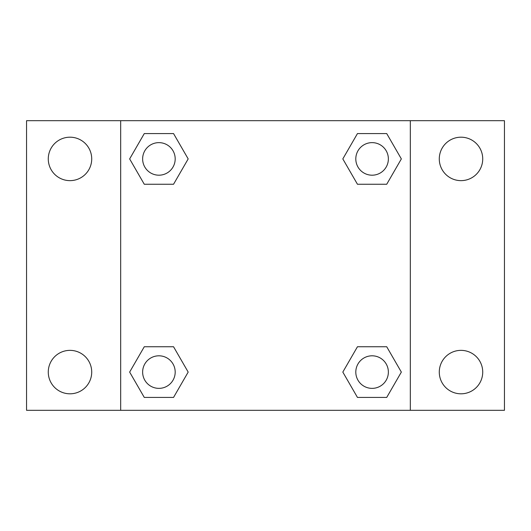 <?xml version="1.0" encoding="UTF-8"?>
<svg xmlns="http://www.w3.org/2000/svg" width="531" height="531" viewBox="0 0 531 531"><rect width="100%" height="100%" fill="white"/><g stroke="black" fill="none" stroke-linecap="round" stroke-linejoin="round"><path stroke-width="0.8" d="M26.55 120.683L504.45 120.683L504.45 410.317L26.55 410.317L26.55 120.683M461.008 137.19A21.725 21.725 0 0 1 482.725 158.915A21.725 21.725 0 0 1 461.008 180.64A21.725 21.725 0 0 1 439.283 158.915A21.725 21.725 0 0 1 461.008 137.19M461.008 350.36A21.725 21.725 0 0 1 482.725 372.085A21.725 21.725 0 0 1 461.008 393.81A21.725 21.725 0 0 1 439.283 372.085A21.725 21.725 0 0 1 461.008 350.36M69.992 350.36A21.725 21.725 0 0 1 91.717 372.085A21.725 21.725 0 0 1 69.992 393.81A21.725 21.725 0 0 1 48.275 372.085A21.725 21.725 0 0 1 69.992 350.36M69.992 137.19A21.725 21.725 0 0 1 91.717 158.915A21.725 21.725 0 0 1 69.992 180.64A21.725 21.725 0 0 1 48.275 158.915A21.725 21.725 0 0 1 69.992 137.19M144.279 346.743L173.544 346.743L188.18 372.085L173.544 397.427L144.279 397.427L129.65 372.085L144.279 346.743L173.544 346.743L144.279 346.743M357.456 133.573L386.721 133.573L401.35 158.915L386.721 184.257L357.456 184.257L342.82 158.915L357.456 133.573L386.721 133.573L357.456 133.573M120.683 410.317L120.683 120.683M410.317 120.683L410.317 410.317M144.279 133.573L173.544 133.573L188.18 158.915L173.544 184.257L144.279 184.257L129.65 158.915L144.279 133.573L173.544 133.573L144.279 133.573M357.456 346.743L386.721 346.743L401.35 372.085L386.721 397.427L357.456 397.427L342.82 372.085L357.456 346.743L386.721 346.743L357.456 346.743M386.721 397.427L357.456 397.427L386.721 397.427M388.367 372.085A16.275 16.275 0 0 0 363.947 357.987A16.275 16.275 0 0 0 363.947 386.183A16.275 16.275 0 0 0 388.367 372.085M173.544 397.427L144.279 397.427L173.544 397.427M175.19 372.085A16.275 16.275 0 0 0 150.777 357.987A16.275 16.275 0 0 0 150.777 386.183A16.275 16.275 0 0 0 175.19 372.085M386.721 184.257L357.456 184.257L386.721 184.257M388.367 158.915A16.275 16.275 0 0 0 363.947 144.817A16.275 16.275 0 0 0 363.947 173.013A16.275 16.275 0 0 0 388.367 158.915M173.544 184.257L144.279 184.257L173.544 184.257M175.19 158.915A16.275 16.275 0 0 0 150.777 144.817A16.275 16.275 0 0 0 150.777 173.013A16.275 16.275 0 0 0 175.19 158.915"/></g></svg>
